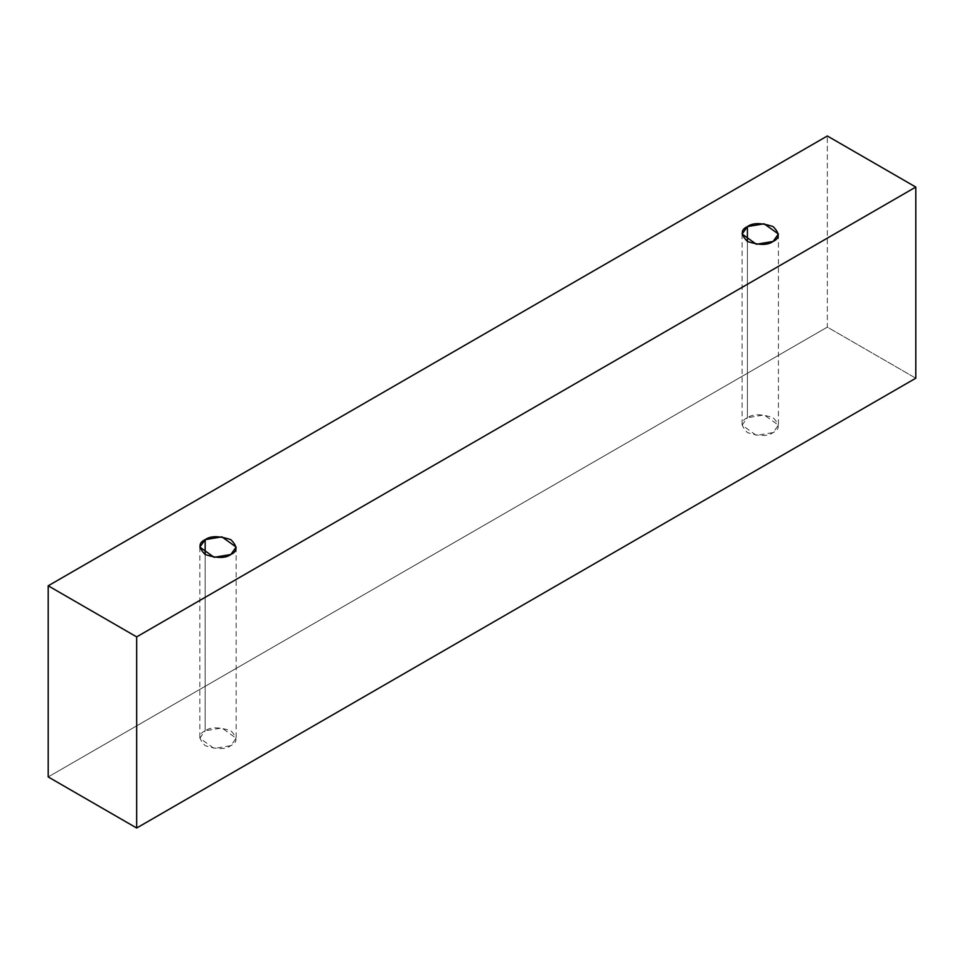 <?xml version="1.0" encoding="UTF-8"?>
<svg xmlns="http://www.w3.org/2000/svg" width="964" height="964" viewBox="0 0 964 964"><rect width="100%" height="100%" fill="white"/><g stroke="black" fill="none" stroke-linecap="round" stroke-linejoin="round"><path stroke-width="0.72" stroke-dasharray="4.82 3.62" d="M915.8 378.201L827.329 327.121L827.329 135.984L827.329 327.121L48.2 776.936L827.329 327.121L915.8 378.201M205.163 730.808C198.367 733.893 198.367 738.834 205.163 745.63C216.948 749.558 225.516 749.558 230.854 745.63C237.65 742.557 237.65 737.605 230.854 730.808C219.069 726.88 210.513 726.88 205.163 730.808L221.889 727.977L236.168 738.219L230.854 745.63L214.129 748.462L199.849 738.219L205.163 730.808L205.163 554.493L205.163 730.808M747.413 417.737C740.617 420.822 740.617 425.763 747.413 432.571C759.198 436.499 767.766 436.499 773.104 432.571C779.9 429.486 779.9 424.546 773.104 417.737C761.319 413.809 752.764 413.809 747.413 417.737L764.139 414.918L778.418 425.16L773.104 432.571L756.379 435.403L742.099 425.16L747.413 417.737L747.413 241.434L747.413 417.737M742.099 234.023L742.099 425.16M778.418 234.023L778.418 425.16M199.849 547.082L199.849 738.219M236.168 547.082L236.168 738.219"/><path stroke-width="1.45" d="M136.671 828.016L915.8 378.201L915.8 187.064L136.671 636.879L136.671 828.016L136.671 636.879L48.2 585.799L827.329 135.984L915.8 187.064L915.8 378.201L136.671 828.016L48.2 776.936L48.2 585.799L48.2 776.936L136.671 828.016M136.671 636.879L915.8 187.064L827.329 135.984L48.2 585.799L136.671 636.879M205.163 539.671C210.513 535.743 219.069 535.743 230.854 539.671C237.65 546.468 237.65 551.408 230.854 554.493C225.516 558.421 216.948 558.421 205.163 554.493C198.367 547.697 198.367 542.756 205.163 539.671L199.849 547.082L214.129 557.325L230.854 554.493L236.168 547.082L221.889 536.84L205.163 539.671L205.163 554.493L205.163 539.671M747.413 226.6C752.764 222.672 761.319 222.672 773.104 226.6C779.9 233.409 779.9 238.349 773.104 241.434C767.766 245.362 759.198 245.362 747.413 241.434C740.617 234.626 740.617 229.685 747.413 226.6L742.099 234.023L756.379 244.266L773.104 241.434L778.418 234.023L764.139 223.781L747.413 226.6L747.413 241.434L747.413 226.6"/></g></svg>
